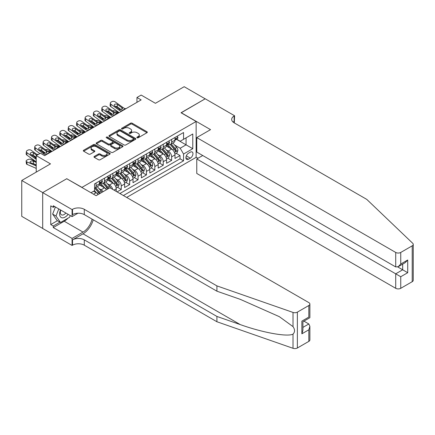 <?xml version="1.0" encoding="UTF-8"?>
<svg xmlns="http://www.w3.org/2000/svg" width="435" height="435" viewBox="0 0 435 435"><rect width="100%" height="100%" fill="white"/><g stroke="black" fill="none" stroke-linecap="round" stroke-linejoin="round"><path stroke-width="0.65" d="M137.069 137.77A0.816 0.473 0 0 0 138.221 137.77L146.976 132.719A1.164 0.674 0 0 0 147.318 132.24A1.164 0.674 0 0 0 146.976 131.767L132.148 123.203A1.164 0.674 0 0 0 130.495 123.203L121.74 128.26A0.816 0.473 0 0 0 121.506 128.591A0.816 0.473 0 0 0 121.74 128.923A0.816 0.473 0 0 0 122.898 128.923L124.029 128.271A3.73 2.153 0 0 1 129.304 128.271L130.538 128.983A3.73 2.153 0 0 1 131.631 130.505A3.73 2.153 0 0 1 130.538 132.028L129.407 132.68A0.816 0.473 0 0 0 129.168 133.012A0.816 0.473 0 0 0 129.407 133.349A0.816 0.473 0 0 0 130.56 133.349L131.691 132.691A3.73 2.153 0 0 1 136.965 132.691L138.2 133.409A3.73 2.153 0 0 1 139.292 134.932A3.73 2.153 0 0 1 138.2 136.454L137.069 137.107A0.816 0.473 0 0 0 136.829 137.438A0.816 0.473 0 0 0 137.069 137.77L137.069 137.107M94.324 156.41A1.164 0.674 0 0 0 93.987 156.883A1.164 0.674 0 0 0 94.324 157.361L98.489 159.759A1.164 0.674 0 0 0 100.137 159.759L109.859 154.148A1.164 0.674 0 0 0 110.196 153.675A1.164 0.674 0 0 0 109.859 153.196L95.026 144.632A1.164 0.674 0 0 0 93.378 144.632L83.656 150.249A1.164 0.674 0 0 0 83.313 150.722A1.164 0.674 0 0 0 83.656 151.201L88.68 154.099A1.164 0.674 0 0 0 90.328 154.099L94.493 151.695A1.164 0.674 0 0 0 94.83 151.222A1.164 0.674 0 0 0 94.493 150.744L91.997 149.308A3.116 1.8 0 0 1 91.084 148.036A3.116 1.8 0 0 1 93.008 146.372A3.116 1.8 0 0 1 96.407 146.764L106.173 152.397A3.116 1.8 0 0 1 107.081 153.675A3.116 1.8 0 0 1 105.161 155.333A3.116 1.8 0 0 1 101.763 154.947L100.137 154.006A1.164 0.674 0 0 0 98.489 154.006L94.324 156.41L94.324 157.361M66.87 178.807L81.981 187.382L196.142 121.474L181.031 112.752L205.162 98.816L184.179 86.701L155.425 103.302L141.157 95.064L136.96 97.483L141.157 99.909L44.626 155.643L40.428 153.218L36.23 155.643L36.23 172.119M66.87 178.66L42.733 192.596L21.75 180.476L50.498 163.881L36.23 155.643M124.111 144.969A1.164 0.674 0 0 0 125.758 144.969L135.481 139.352A1.164 0.674 0 0 0 135.823 138.879A1.164 0.674 0 0 0 135.481 138.401L120.653 129.837A1.164 0.674 0 0 0 119.005 129.837L109.283 135.454A1.164 0.674 0 0 0 108.94 135.927A1.164 0.674 0 0 0 109.283 136.405L124.111 144.969M106.765 137.949A0.816 0.473 0 0 1 107.592 138.064L107.592 137.096L122.67 145.801A1.164 0.674 0 0 1 123.013 146.274A1.164 0.674 0 0 1 122.67 146.753L112.948 152.364A1.164 0.674 0 0 1 111.3 152.364L96.467 143.8L96.467 142.849A1.164 0.674 0 0 0 96.124 143.327A1.164 0.674 0 0 0 96.467 143.8M96.467 142.849L100.626 140.445A1.164 0.674 0 0 1 102.279 140.445L108.293 143.92A1.164 0.674 0 0 0 109.941 143.92L112.698 142.327A1.164 0.674 0 0 0 113.04 141.848A1.164 0.674 0 0 0 112.698 141.375L106.439 137.759A0.816 0.473 0 0 1 106.2 137.427A0.816 0.473 0 0 1 106.7 136.992A0.816 0.473 0 0 1 107.592 137.096M42.695 228.435L21.75 216.342L21.75 180.476M117.064 191.889L121.262 189.47L117.445 187.262M115.797 178.899L117.907 180.117A4.747 2.74 60 0 1 121.262 185.93L124.622 183.994L124.622 187.528L129.657 184.625L125.84 182.417M124.192 174.054L126.302 175.267A4.747 2.74 60 0 1 129.657 181.085L133.018 179.144L133.018 182.684L138.053 179.775L134.23 177.572M132.588 169.204L134.692 170.422A4.747 2.74 60 0 1 138.053 176.24L141.408 174.299L141.408 177.839L146.448 174.93L142.626 172.722M140.978 164.359L143.088 165.577A4.747 2.74 60 0 1 146.448 171.39L149.803 169.454L149.803 172.989L154.838 170.085L151.021 167.877M149.374 159.514L151.483 160.727A4.747 2.74 60 0 1 154.838 166.545L158.199 164.604L158.199 168.144L163.234 165.235L159.417 163.033M157.769 154.664L159.879 155.882A4.747 2.74 60 0 1 163.234 161.7L166.594 159.759L166.594 163.299L171.629 160.39L171.629 156.85A4.747 2.74 -120 0 0 168.269 151.037L166.165 149.819M167.807 158.188L171.629 160.39M98.049 194.586A4.747 2.74 -120 0 0 96.081 192.716L93.563 191.264M106.439 189.736A4.747 2.74 -120 0 0 104.476 187.871L99.283 184.87M103.084 191.677A4.747 2.74 60 0 0 101.116 189.807L99.011 188.589M116.227 191.405L116.227 188.839A4.747 2.74 -120 0 0 112.872 183.021L107.679 180.025M112.67 189.355A4.747 2.74 60 0 0 109.511 184.962L107.401 183.744M124.622 183.994A4.747 2.74 -120 0 0 121.262 178.176L116.074 175.18M133.018 179.144A4.747 2.74 -120 0 0 129.657 173.331L124.464 170.335M141.408 174.299A4.747 2.74 -120 0 0 138.053 168.486L132.86 165.485M149.803 169.454A4.747 2.74 -120 0 0 146.448 163.636L141.255 160.64M158.199 164.604A4.747 2.74 -120 0 0 154.838 158.791L149.651 155.795M166.594 159.759A4.747 2.74 -120 0 0 163.234 153.946L158.041 150.945M190.345 152.152L188.502 153.218A3.681 2.126 120 0 0 186.098 156.459A3.681 2.126 120 0 0 186.658 159.411A3.681 2.126 120 0 0 188.502 159.226L190.345 158.161A3.681 2.126 120 0 0 192.754 154.92A3.681 2.126 120 0 0 192.188 151.967A3.681 2.126 120 0 0 190.345 152.152M126.677 197.441L196.142 157.339L196.142 121.474M123.404 195.549L183.548 160.825L183.548 154.039L180.193 148.226L174.56 144.975M91.002 192.738L94.569 190.682L94.569 183.896L183.548 132.523L183.548 139.309L192.781 133.98L192.781 148.71L183.548 154.039M101.072 182.803L101.116 182.831A4.747 2.74 60 0 0 103.492 183.064L106.847 181.123A4.747 2.74 -120 0 0 107.831 178.954L107.831 176.24M109.468 177.958L109.511 177.98A4.747 2.74 60 0 0 111.887 178.219L115.242 176.278A4.747 2.74 -120 0 0 116.227 174.103L116.227 171.39M117.863 173.108L117.907 173.135A4.747 2.74 60 0 0 120.277 173.369L123.638 171.433A4.747 2.74 -120 0 0 124.622 169.258L124.622 166.545M126.253 168.263L126.302 168.291A4.747 2.74 60 0 0 128.673 168.524L132.033 166.589A4.747 2.74 -120 0 0 133.018 164.414L133.018 161.7M134.649 163.419L134.692 163.446A4.747 2.74 60 0 0 137.069 163.68L140.423 161.738A4.747 2.74 -120 0 0 141.408 159.569L141.408 156.85M143.044 158.574L143.088 158.596A4.747 2.74 60 0 0 145.464 158.835L148.819 156.894A4.747 2.74 -120 0 0 149.803 154.719L149.803 152.005M151.44 153.724L151.483 153.751A4.747 2.74 60 0 0 153.859 153.985L157.214 152.049A4.747 2.74 -120 0 0 158.199 149.874L158.199 147.16M159.835 148.879L159.879 148.906A4.747 2.74 60 0 0 162.25 149.14L165.61 147.199A4.747 2.74 -120 0 0 166.594 145.029L166.594 142.316M119.881 193.515L180.025 158.791L180.025 155.545L174.984 158.454L174.984 154.914A4.747 2.74 -120 0 0 171.629 149.096L166.436 146.1M168.225 144.034L168.269 144.056A4.747 2.74 -120 0 0 170.645 144.295A4.747 2.74 -120 0 0 171.629 142.12L171.629 139.407M170.645 144.295L174.005 142.354A4.747 2.74 -120 0 0 174.984 140.179L174.984 137.465M96.081 183.021L96.081 185.734A4.747 2.74 60 0 1 95.096 187.909A4.747 2.74 60 0 1 94.569 188.105M95.096 187.909L98.457 185.973A4.747 2.74 -120 0 0 99.441 183.798L99.441 181.085M104.476 178.176L104.476 180.889A4.747 2.74 60 0 1 103.492 183.064M112.872 173.331L112.872 176.044A4.747 2.74 60 0 1 111.887 178.219M121.262 168.481L121.262 171.2A4.747 2.74 60 0 1 120.277 173.369M129.657 163.636L129.657 166.349A4.747 2.74 60 0 1 128.673 168.524M138.053 158.791L138.053 161.505A4.747 2.74 60 0 1 137.069 163.68M146.448 153.946L146.448 156.66A4.747 2.74 60 0 1 145.464 158.835M154.838 149.096L154.838 151.81A4.747 2.74 60 0 1 153.859 153.985M163.234 144.251L163.234 146.965A4.747 2.74 60 0 1 162.25 149.14M163.234 161.7L163.234 165.235M154.838 166.545L154.838 170.085M146.448 171.39L146.448 174.93M138.053 176.24L138.053 179.775M129.657 181.085L129.657 184.625M121.262 185.93L121.262 189.47M180.193 148.226L186.066 144.833L186.066 137.857L192.781 133.98M176.452 139.282L192.781 148.71M176.621 139.184L180.193 141.244L183.548 139.309M136.96 97.483L136.96 102.328M176.202 153.337L180.025 155.545M180.025 158.791L183.548 160.825M137.395 137.884L138.2 137.422A3.73 2.153 0 0 0 139.292 135.899L139.292 134.932M131.631 130.505L131.631 131.473A3.73 2.153 0 0 1 130.538 132.996L129.733 133.463M146.959 132.724L132.148 124.171A1.164 0.674 0 0 0 130.495 124.171L122.066 129.037M135.481 138.401L135.481 139.352L120.653 130.81A1.164 0.674 0 0 0 119.005 130.81L109.294 136.411L109.283 135.454M133.42 139.211A0.816 0.473 0 0 0 133.659 138.879A0.816 0.473 0 0 0 133.42 138.542L120.403 131.027A0.816 0.473 0 0 0 119.25 131.027L118.054 131.718A3.73 2.153 0 0 0 116.966 133.24A3.73 2.153 0 0 0 118.054 134.763L126.955 139.901A3.73 2.153 0 0 0 132.229 139.901L133.42 139.211L133.42 140.179A0.816 0.473 0 0 0 133.659 139.847L133.659 138.879M116.966 133.24L116.966 134.208A3.73 2.153 0 0 0 118.054 135.731L118.054 134.763M133.42 140.179L132.229 140.869A3.73 2.153 0 0 1 126.955 140.869L118.054 135.731M96.483 143.811L100.626 141.418L100.626 140.445M113.04 141.848L113.04 142.821A1.164 0.674 0 0 1 112.698 143.294L109.941 144.888A1.164 0.674 0 0 1 108.293 144.888L102.279 141.418A1.164 0.674 0 0 0 100.626 141.418M107.592 138.064L122.654 146.758M114.535 147.525A3.116 1.8 0 0 0 117.928 147.911A3.116 1.8 0 0 0 119.853 146.252A3.116 1.8 0 0 0 118.94 144.98L115.503 142.99A1.164 0.674 0 0 0 113.856 142.99L111.094 144.589A1.164 0.674 0 0 0 110.751 145.062A1.164 0.674 0 0 0 111.094 145.54L114.535 147.525L114.535 148.493A3.116 1.8 0 0 0 117.928 148.884A3.116 1.8 0 0 0 119.853 147.22L119.853 146.252M110.751 145.062L110.751 146.029A1.164 0.674 0 0 0 111.094 146.508L111.094 145.54M114.535 148.493L111.094 146.508M107.081 153.675L107.081 154.642A3.116 1.8 0 0 1 105.161 156.306A3.116 1.8 0 0 1 101.763 155.915L100.137 154.974A1.164 0.674 0 0 0 98.489 154.974L94.341 157.367M91.084 148.036L91.084 149.004A3.116 1.8 0 0 0 91.997 150.276L91.997 149.308M94.477 151.706L91.997 150.276M109.843 154.159L95.026 145.605A1.164 0.674 0 0 0 93.378 145.605L83.672 151.206M174.913 154.082L177.083 152.832L177.926 150.407A3.148 1.816 -120 0 0 176.697 147.454L172.864 143.012M118.989 112.708L114.954 110.968A2.376 1.191 -5.9 0 0 112.524 110.865M172.097 149.406L167.714 144.328M112.061 113.954L110.756 113.394L110.833 114.117M169.601 147.927L167.056 144.98A7.536 4.35 -120 0 0 166.822 144.719M170.215 144.463L174.098 148.955A3.148 1.816 60 0 1 175.218 151.124C175.691 151.755 176.028 151.559 176.224 150.543A3.148 1.816 -120 0 0 175.104 148.373L171.27 143.931M170.444 144.393L174.614 149.216A1.604 0.924 60 0 1 175.017 149.841L176.224 150.543M110.077 112.518A2.376 1.191 -5.9 0 0 110.077 112.665A2.376 1.191 -5.9 0 0 110.756 113.394M115.036 112.676A1.898 0.952 174.1 0 1 117.194 112.698L118.233 113.144M175.218 151.124L175.446 151.494M121.8 111.083L121.229 111.034A5.938 3.426 60 0 1 119.059 110.131L111.023 104.318L110.756 106.57A2.376 1.533 -173.3 0 1 110.077 105.324L110.343 103.073A2.376 1.533 6.7 0 0 111.023 104.318M119.141 112.621A8.901 5.138 60 0 1 118.793 112.382L110.756 106.57M177.208 136.182L177.926 137.416A3.148 1.816 60 0 1 177.273 138.808L175.68 139.733A3.148 1.816 -120 0 0 176.224 139.004L176.159 138.727M125.998 108.663L125.427 108.614A5.938 3.426 60 0 1 123.257 107.706L115.215 101.893A2.376 1.533 6.7 0 0 111.871 101.659L111.034 102.143A2.376 1.533 6.7 0 0 110.343 103.073M121.947 109.337L121.882 107.695L122.349 108.228L121.887 109.375L119.962 109.609L114.775 106.048A1.898 1.223 -173.3 0 1 114.231 105.052A1.898 1.223 -173.3 0 1 114.786 104.313A1.898 1.223 -173.3 0 1 117.461 104.498L117.194 106.749L121.186 109.636M117.194 106.749A1.898 1.223 6.7 0 0 115.166 106.336M121.882 107.695L117.461 104.498M123.257 107.706L122.349 108.228L122.442 108.571M175.093 139.88L175.104 139.88A3.148 1.816 -120 0 0 175.68 139.733M175.822 138.77L176.224 139.004C176.028 138.531 175.691 138.727 175.218 139.586A3.148 1.816 60 0 1 174.984 140.037M60.525 209.942A7.716 4.453 120 0 0 62.335 217.848A7.716 4.453 120 0 0 68.094 214.308M60.786 210.089A5.285 3.05 120 0 0 61.427 214.819A5.285 3.05 120 0 0 62.205 215.059A5.285 3.05 120 0 0 65.848 213.014M70.258 215.559L69.595 217.261L60.53 222.497L57.175 220.556L52.646 214.112L55.408 206.984M60.53 222.497L56.001 216.048L58.763 208.925M52.646 214.112L56.001 216.048M202.732 155.518L196.767 158.96L196.767 173.451L395.714 288.313L395.714 273.822L402.679 269.798L402.679 264.121M196.767 158.96L400.749 276.725L400.749 288.313L412.206 281.695L412.206 245.829A3.562 2.055 0 0 0 413.25 244.378A3.562 2.055 0 0 0 412.739 243.312L366.754 199.377L234.122 122.806A8.308 4.796 180 0 1 231.692 119.413A8.308 4.796 180 0 1 234.122 116.02L234.585 115.753L205.206 98.794L181.156 112.823M181.156 112.676L210.535 129.641L196.767 137.59L395.714 252.447A3.562 2.055 0 0 0 400.749 252.447L412.206 245.829M234.585 115.753L234.334 122.926M196.142 157.193L197.985 158.258M196.767 137.59L196.767 152.076L395.714 266.938L395.714 252.447M413.25 244.378L413.25 280.243A3.562 2.055 180 0 1 412.206 281.695M400.749 288.313A3.562 2.055 180 0 1 395.714 288.313M233.078 122.066A8.308 4.796 180 0 1 234.122 121.327L234.122 116.02M397.726 266.938L407.715 272.707L400.749 276.725M400.749 252.447L400.749 264.029L398.232 266.688L395.714 266.938M400.749 264.029L407.715 260.005L405.197 262.664L398.232 266.688M308.834 341.377L308.834 329.795L309.878 326.283L309.878 339.925A3.562 2.055 180 0 1 308.834 341.377L297.371 347.995A3.562 2.055 180 0 1 293.016 348.299L216.913 321.748L216.913 316.441L84.287 239.87A8.308 4.796 -0 0 0 72.536 239.87L83.025 233.812A15.464 8.928 120 0 0 93.242 219.789M216.913 316.441L240.25 324.586C262.55 332.623 287.47 337.125 293.016 334.118C295.033 332.046 295.033 329.545 293.016 326.62L279.324 316.664L240.25 299.334L216.913 291.194L84.287 214.618A8.308 4.796 -0 0 0 72.536 214.618L72.536 209.317L72.074 209.583L42.695 192.618L66.745 178.736L96.124 195.696L109.892 187.746L308.834 302.608A3.562 2.055 -0 0 1 309.878 304.06A3.562 2.055 -0 0 1 308.834 305.511L297.371 312.129L297.371 347.995M216.913 321.748L84.287 245.177A8.308 4.796 -0 0 0 72.536 245.177L72.074 245.443L42.695 228.484L42.695 192.618M216.913 291.194L216.913 285.887L84.287 209.317A8.308 4.796 -0 0 0 72.536 209.317M293.016 326.62L293.016 312.433L216.913 285.887M67.925 218.229A13.354 7.71 -60 0 1 64.222 221.236L53.271 227.559L53.271 226.01L59.943 222.154M54.614 206.527L53.271 207.305L50.754 205.847L50.754 224.558L53.271 226.01M53.271 207.305L53.271 205.75L72.074 216.608L72.074 209.583M72.074 245.443L72.074 238.418L83.025 232.094A13.354 7.71 120 0 0 92.068 219.115M53.271 227.559L72.074 238.418M303.913 321.139L308.834 323.977L309.878 326.283M77.936 213.226L72.074 216.608M293.016 312.433A3.562 2.055 -0 0 0 297.371 312.129M50.754 224.558L57.425 220.703M308.834 329.795L301.863 333.819L302.907 330.306L302.907 321.721L309.878 317.697L309.878 304.06M301.863 333.819L301.863 321.117C303.222 321.905 303.222 321.905 301.863 321.117L308.834 317.099C310.193 317.882 310.193 317.882 308.834 317.099L308.834 305.511M166.523 158.927L168.693 157.677L169.53 155.251A3.148 1.816 -120 0 0 168.307 152.299L164.468 147.856M110.593 117.553L106.559 115.813A2.376 1.191 -5.9 0 0 104.128 115.71M163.701 154.251L159.319 149.178M103.666 118.798L102.361 118.238L102.437 118.962M161.206 152.772L158.661 149.83A7.536 4.35 -120 0 0 158.427 149.564M161.825 149.308L165.702 153.8A3.148 1.816 60 0 1 166.822 155.969C167.296 156.6 167.633 156.41 167.834 155.387A3.148 1.816 -120 0 0 166.708 153.218L162.875 148.781M162.054 149.238L166.219 154.061A1.604 0.924 60 0 1 166.621 154.691L167.834 155.387M101.681 117.363A2.376 1.191 -5.9 0 0 101.681 117.51A2.376 1.191 -5.9 0 0 102.361 118.238M106.64 117.521A1.898 0.952 174.1 0 1 108.804 117.542L109.837 117.988M166.822 155.969L167.051 156.339M158.128 163.777L160.297 162.521L161.135 160.102A3.148 1.816 -120 0 0 159.911 157.144L156.073 152.707M102.198 122.398L98.169 120.664A2.376 1.191 -5.9 0 0 95.738 120.555M155.306 159.096L150.923 154.023M95.276 123.649L93.971 123.083L94.042 123.806M152.81 157.622L150.271 154.675A7.536 4.35 -120 0 0 150.037 154.414M153.43 154.159L157.307 158.65A3.148 1.816 60 0 1 158.432 160.814C158.9 161.45 159.237 161.254 159.438 160.232A3.148 1.816 -120 0 0 158.318 158.068L154.479 153.626M153.658 154.082L157.823 158.911A1.604 0.924 60 0 1 158.231 159.536L159.438 160.232M93.291 122.213A2.376 1.191 -5.9 0 0 93.286 122.36A2.376 1.191 -5.9 0 0 93.971 123.083M98.25 122.371A1.898 0.952 174.1 0 1 100.409 122.393L101.442 122.839M158.432 160.814L158.661 161.189M149.732 168.622L151.902 167.372L152.739 164.947A3.148 1.816 -120 0 0 151.516 161.994L147.683 157.552M93.802 127.248L89.773 125.508A2.376 1.191 -5.9 0 0 87.343 125.405M146.91 163.946L142.528 158.867M86.88 128.494L85.575 127.928L85.651 128.657M144.42 162.467L141.875 159.52A7.536 4.35 -120 0 0 141.641 159.259M145.034 159.003L148.917 163.495A3.148 1.816 60 0 1 150.037 165.659C150.51 166.295 150.842 166.099 151.043 165.083A3.148 1.816 -120 0 0 149.923 162.913L146.084 158.47M145.263 158.927L149.433 163.756A1.604 0.924 60 0 1 149.836 164.381L151.043 165.083M84.896 127.058A2.376 1.191 -5.9 0 0 84.89 127.205A2.376 1.191 -5.9 0 0 85.575 127.928M89.855 127.216A1.898 0.952 174.1 0 1 92.013 127.237L93.046 127.683M150.037 165.659L150.265 166.034M141.337 173.467L143.506 172.216L144.349 169.791A3.148 1.816 -120 0 0 143.12 166.839L139.287 162.396M85.412 132.093L81.378 130.353A2.376 1.191 -5.9 0 0 78.947 130.25M138.52 168.791L134.132 163.718M78.485 133.338L77.18 132.778L77.256 133.501M136.024 167.312L133.48 164.365A7.536 4.35 -120 0 0 133.246 164.104M136.639 163.848L140.521 168.34A3.148 1.816 60 0 1 141.641 170.509C142.114 171.14 142.452 170.944 142.647 169.927A3.148 1.816 -120 0 0 141.527 167.758L137.694 163.321M136.867 163.777L141.038 168.601A1.604 0.924 60 0 1 141.44 169.231L142.647 169.927M76.5 131.903A2.376 1.191 -5.9 0 0 76.5 132.05A2.376 1.191 -5.9 0 0 77.18 132.778M81.459 132.061A1.898 0.952 174.1 0 1 83.618 132.082L84.656 132.528M141.641 170.509L141.87 170.879M113.404 115.927L112.834 115.879A5.938 3.426 60 0 1 110.664 114.976L102.627 109.163L102.361 111.414A2.376 1.533 -173.3 0 1 101.681 110.169L101.948 107.918A2.376 1.533 6.7 0 0 102.627 109.163M110.746 117.466A8.901 5.138 60 0 1 110.403 117.227L102.361 111.414M168.818 141.027L169.53 142.267A3.148 1.816 60 0 1 168.878 143.659L167.285 144.578A3.148 1.816 -120 0 0 167.834 143.855L167.763 143.572M117.602 113.508L117.031 113.459A5.938 3.426 60 0 1 114.862 112.556L106.825 106.738A2.376 1.533 6.7 0 0 103.481 106.504L102.638 106.988A2.376 1.533 6.7 0 0 101.948 107.918M113.557 114.182L113.486 112.54L113.959 113.078L113.491 114.22L111.567 114.454L106.379 110.898A1.898 1.223 -173.3 0 1 105.835 109.903A1.898 1.223 -173.3 0 1 106.39 109.158A1.898 1.223 -173.3 0 1 109.065 109.343L108.804 111.599L112.79 114.481M108.804 111.599A1.898 1.223 6.7 0 0 106.771 111.181M113.486 112.54L109.065 109.343M114.862 112.556L113.959 113.078L114.046 113.421M166.697 144.725L166.708 144.725A3.148 1.816 -120 0 0 167.285 144.578M167.426 143.621L167.834 143.855C167.633 143.381 167.296 143.572 166.822 144.436A3.148 1.816 60 0 1 166.594 144.882M105.009 120.778L104.438 120.729A5.938 3.426 60 0 1 102.269 119.826L94.232 114.008L93.971 116.265A2.376 1.533 -173.3 0 1 93.291 115.019L93.552 112.763A2.376 1.533 6.7 0 0 94.232 114.008M102.35 122.311A8.901 5.138 60 0 1 102.007 122.077L93.971 116.265M160.423 145.877L161.135 147.112A3.148 1.816 60 0 1 160.482 148.504L158.889 149.422A3.148 1.816 -120 0 0 159.438 148.699L159.373 148.422M109.207 118.353L108.636 118.304A5.938 3.426 60 0 1 106.466 117.401L98.43 111.588A2.376 1.533 6.7 0 0 95.086 111.349L94.243 111.838A2.376 1.533 6.7 0 0 93.552 112.763M105.161 119.027L105.091 117.39L105.564 117.923L105.101 119.065L103.177 119.299L97.984 115.743A1.898 1.223 -173.3 0 1 97.44 114.748A1.898 1.223 -173.3 0 1 97.995 114.003A1.898 1.223 -173.3 0 1 100.67 114.193L100.409 116.444L104.4 119.326M100.409 116.444A1.898 1.223 6.7 0 0 98.381 116.025M105.091 117.39L100.67 114.193M106.466 117.401L105.564 117.923L105.656 118.266M158.302 149.569L158.318 149.569A3.148 1.816 -120 0 0 158.889 149.422M159.031 148.465L159.438 148.699C159.237 148.226 158.905 148.417 158.432 149.281A3.148 1.816 60 0 1 158.199 149.727M96.619 125.623L96.048 125.574A5.938 3.426 60 0 1 93.878 124.671L85.836 118.858L85.575 121.109A2.376 1.533 -173.3 0 1 84.896 119.864L85.157 117.613A2.376 1.533 6.7 0 0 85.836 118.858M93.955 127.161A8.901 5.138 60 0 1 93.612 126.922L85.575 121.109M152.027 150.722L152.739 151.956A3.148 1.816 60 0 1 152.092 153.348L150.494 154.267A3.148 1.816 -120 0 0 151.043 153.544L150.978 153.267M100.817 123.197L100.246 123.148A5.938 3.426 60 0 1 98.071 122.246L90.034 116.433A2.376 1.533 6.7 0 0 86.69 116.199L85.853 116.683A2.376 1.533 6.7 0 0 85.157 117.613M96.766 123.877L96.7 122.235L97.168 122.768L96.706 123.915L94.781 124.149L89.594 120.587A1.898 1.223 -173.3 0 1 89.05 119.592A1.898 1.223 -173.3 0 1 89.605 118.847A1.898 1.223 -173.3 0 1 92.28 119.038L92.013 121.289L96.004 124.176M92.013 121.289A1.898 1.223 6.7 0 0 89.985 120.87M96.7 122.235L92.28 119.038M98.071 122.246L97.168 122.768L97.261 123.11M149.906 154.42L149.923 154.42A3.148 1.816 -120 0 0 150.494 154.267M150.635 153.31L151.043 153.544C150.847 153.071 150.51 153.267 150.037 154.126A3.148 1.816 60 0 1 149.803 154.577M88.223 130.467L87.652 130.418A5.938 3.426 60 0 1 85.483 129.516L77.441 123.703L77.18 125.954A2.376 1.533 -173.3 0 1 76.5 124.709L76.767 122.458A2.376 1.533 6.7 0 0 77.441 123.703M85.559 132.006A8.901 5.138 60 0 1 85.216 131.767L77.18 125.954M143.632 155.567L144.349 156.801A3.148 1.816 60 0 1 143.697 158.193L142.104 159.118A3.148 1.816 -120 0 0 142.647 158.394L142.582 158.112M92.421 128.048L91.85 127.999A5.938 3.426 60 0 1 89.681 127.091L81.639 121.278A2.376 1.533 6.7 0 0 78.295 121.044L77.457 121.528A2.376 1.533 6.7 0 0 76.767 122.458M88.37 128.722L88.305 127.08L88.773 127.613L88.31 128.76L86.386 128.994L81.198 125.432A1.898 1.223 -173.3 0 1 80.654 124.437A1.898 1.223 -173.3 0 1 81.209 123.698A1.898 1.223 -173.3 0 1 83.884 123.883L83.618 126.134L87.609 129.021M83.618 126.134A1.898 1.223 6.7 0 0 81.59 125.72M88.305 127.08L83.884 123.883M89.681 127.091L88.773 127.613L88.865 127.955M141.516 159.264L141.527 159.264A3.148 1.816 -120 0 0 142.104 159.118M142.245 158.155L142.647 158.394C142.452 157.916 142.114 158.112 141.641 158.971A3.148 1.816 60 0 1 141.408 159.422M132.947 178.312L135.116 177.061L135.954 174.636A3.148 1.816 -120 0 0 134.73 171.684L130.891 167.247M77.017 136.938L72.982 135.198A2.376 1.191 -5.9 0 0 70.552 135.095M130.125 173.636L125.742 168.562M70.089 138.189L68.784 137.623L68.86 138.346M127.629 172.157L125.084 169.215A7.536 4.35 -120 0 0 124.85 168.949M128.249 168.693L132.126 173.184A3.148 1.816 60 0 1 133.246 175.354C133.719 175.985 134.056 175.794 134.252 174.772A3.148 1.816 -120 0 0 133.132 172.608L129.298 168.166M128.472 168.622L132.642 173.451A1.604 0.924 60 0 1 133.045 174.076L134.252 174.772M68.105 136.753A2.376 1.191 -5.9 0 0 68.105 136.894A2.376 1.191 -5.9 0 0 68.784 137.623M73.064 136.905A1.898 0.952 174.1 0 1 75.228 136.927L76.261 137.378M133.246 175.354L133.474 175.729M79.828 135.318L79.257 135.269A5.938 3.426 60 0 1 77.087 134.361L69.051 128.548L68.784 130.799A2.376 1.533 -173.3 0 1 68.105 129.559L68.371 127.303A2.376 1.533 6.7 0 0 69.051 128.548M77.169 136.851A8.901 5.138 60 0 1 76.826 136.617L68.784 130.799M135.242 160.412L135.954 161.651A3.148 1.816 60 0 1 135.301 163.043L133.708 163.962A3.148 1.816 -120 0 0 134.252 163.239L134.187 162.956M84.026 132.892L83.455 132.844A5.938 3.426 60 0 1 81.285 131.941L73.249 126.128A2.376 1.533 6.7 0 0 69.904 125.889L69.062 126.373A2.376 1.533 6.7 0 0 68.371 127.303M79.98 133.567L79.909 131.93L80.383 132.463L79.915 133.605L77.99 133.839L72.803 130.282A1.898 1.223 -173.3 0 1 72.259 129.287A1.898 1.223 -173.3 0 1 72.814 128.542A1.898 1.223 -173.3 0 1 75.489 128.733L75.228 130.984L79.213 133.866M75.228 130.984A1.898 1.223 6.7 0 0 73.194 130.565M79.909 131.93L75.489 128.733M81.285 131.941L80.383 132.463L80.47 132.805M133.121 164.109L133.132 164.109A3.148 1.816 -120 0 0 133.708 163.962M133.849 163.005L134.252 163.239C134.056 162.766 133.719 162.956 133.246 163.821A3.148 1.816 60 0 1 133.018 164.267M124.551 183.162L126.721 181.906L127.558 179.486A3.148 1.816 -120 0 0 126.335 176.528L122.496 172.091M68.621 141.788L64.587 140.048A2.376 1.191 -5.9 0 0 62.161 139.945M121.729 178.486L117.347 173.407M61.694 143.033L60.394 142.468L60.465 143.191M119.233 177.007L116.689 174.06A7.536 4.35 -120 0 0 116.455 173.799M119.853 173.543L123.73 178.035A3.148 1.816 60 0 1 124.85 180.199C125.323 180.835 125.661 180.639 125.862 179.617A3.148 1.816 -120 0 0 124.736 177.453L120.903 173.01M120.082 173.467L124.247 178.296A1.604 0.924 60 0 1 124.655 178.921L125.862 179.617M59.715 141.598A2.376 1.191 -5.9 0 0 59.709 141.745A2.376 1.191 -5.9 0 0 60.394 142.468M64.668 141.756A1.898 0.952 174.1 0 1 66.832 141.777L67.865 142.223M124.85 180.199L125.084 180.574M71.432 140.162L70.861 140.113A5.938 3.426 60 0 1 68.692 139.211L60.655 133.398L60.394 135.649A2.376 1.533 -173.3 0 1 59.715 134.404L59.976 132.153A2.376 1.533 6.7 0 0 60.655 133.398M68.773 141.696A8.901 5.138 60 0 1 68.431 141.462L60.394 135.649M126.846 165.262L127.558 166.496A3.148 1.816 60 0 1 126.906 167.888L125.313 168.807A3.148 1.816 -120 0 0 125.862 168.084L125.797 167.807M75.63 137.737L75.059 137.688A5.938 3.426 60 0 1 72.89 136.786L64.853 130.973A2.376 1.533 6.7 0 0 61.509 130.739L60.666 131.223A2.376 1.533 6.7 0 0 59.976 132.153M71.585 138.417L71.514 136.775L71.987 137.308L71.525 138.45L69.6 138.689L64.407 135.127A1.898 1.223 -173.3 0 1 63.863 134.132A1.898 1.223 -173.3 0 1 64.418 133.387A1.898 1.223 -173.3 0 1 67.093 133.578L66.832 135.829L70.818 138.716M66.832 135.829A1.898 1.223 6.7 0 0 64.804 135.41M71.514 136.775L67.093 133.578M72.89 136.786L71.987 137.308L72.079 137.65M124.725 168.954L124.736 168.954A3.148 1.816 -120 0 0 125.313 168.807M125.454 167.85L125.862 168.084C125.661 167.611 125.329 167.807 124.85 168.666A3.148 1.816 60 0 1 124.622 169.112M116.156 188.007L118.325 186.756L119.163 184.331A3.148 1.816 -120 0 0 117.939 181.379L114.106 176.936M60.226 146.633L56.197 144.893A2.376 1.191 -5.9 0 0 53.766 144.79M113.334 183.331L108.951 178.252M53.304 147.878L51.999 147.318L52.075 148.041M110.843 181.852L108.299 178.905A7.536 4.35 -120 0 0 108.065 178.644M111.458 178.388L115.335 182.879A3.148 1.816 60 0 1 116.46 185.049C116.933 185.68 117.265 185.484 117.466 184.467A3.148 1.816 -120 0 0 116.346 182.298L112.507 177.855M111.686 178.317L115.857 183.14A1.604 0.924 60 0 1 116.259 183.766L117.466 184.467M51.319 146.443A2.376 1.191 -5.9 0 0 51.314 146.59A2.376 1.191 -5.9 0 0 51.999 147.318M56.278 146.6A1.898 0.952 174.1 0 1 58.437 146.622L59.47 147.068M116.46 185.049L116.689 185.419M63.042 145.007L62.471 144.958A5.938 3.426 60 0 1 60.296 144.056L52.26 138.243L51.999 140.494A2.376 1.533 -173.3 0 1 51.319 139.249L51.58 136.998A2.376 1.533 6.7 0 0 52.26 138.243M60.378 146.546A8.901 5.138 60 0 1 60.035 146.307L51.999 140.494M118.45 170.107L119.163 171.341A3.148 1.816 60 0 1 118.516 172.733L116.917 173.657A3.148 1.816 -120 0 0 117.466 172.929L117.401 172.651M67.24 142.588L66.664 142.539A5.938 3.426 60 0 1 64.494 141.631L56.458 135.818A2.376 1.533 6.7 0 0 53.114 135.584L52.276 136.068A2.376 1.533 6.7 0 0 51.58 136.998M63.189 143.262L63.124 141.62L63.592 142.153L63.129 143.3L61.204 143.534L56.017 139.972A1.898 1.223 -173.3 0 1 55.473 138.977A1.898 1.223 -173.3 0 1 56.023 138.238A1.898 1.223 -173.3 0 1 58.703 138.422L58.437 140.674L62.428 143.561M58.437 140.674A1.898 1.223 6.7 0 0 56.409 140.26M63.124 141.62L58.703 138.422M64.494 141.631L63.592 142.153L63.684 142.495M116.33 173.804L116.346 173.804A3.148 1.816 -120 0 0 116.917 173.657M117.058 172.695L117.466 172.929C117.271 172.456 116.933 172.651 116.46 173.511A3.148 1.816 60 0 1 116.227 173.962M110.604 188.159A3.148 1.816 -120 0 0 109.544 186.224L105.71 181.781M51.83 151.478L47.801 149.738A2.376 1.191 -5.9 0 0 45.37 149.635M104.944 188.176L100.556 183.102M44.908 152.723L43.603 152.163L43.679 152.886M102.448 186.697L99.903 183.755A7.536 4.35 -120 0 0 99.669 183.488M108.755 188.404A3.148 1.816 -120 0 0 107.951 187.142L104.117 182.705M103.291 183.162L107.461 187.985A1.604 0.924 60 0 1 107.864 188.616L108.125 188.768M42.924 151.288A2.376 1.191 -5.9 0 0 42.918 151.434A2.376 1.191 -5.9 0 0 43.603 152.163M47.883 151.445A1.898 0.952 174.1 0 1 50.041 151.467L51.08 151.913M103.062 183.233L106.945 187.724A3.148 1.816 60 0 1 107.749 188.986M54.647 149.852L54.076 149.803A5.938 3.426 60 0 1 51.906 148.9L43.864 143.088L43.603 145.339A2.376 1.533 -173.3 0 1 42.924 144.094L43.19 141.843A2.376 1.533 6.7 0 0 43.864 143.088M51.982 151.391A8.901 5.138 60 0 1 51.64 151.152L43.603 145.339M110.055 174.952L110.773 176.191A3.148 1.816 60 0 1 110.12 177.583L108.522 178.502A3.148 1.816 -120 0 0 109.071 177.779L109.006 177.496M58.845 147.432L58.274 147.383A5.938 3.426 60 0 1 56.104 146.481L48.062 140.663A2.376 1.533 6.7 0 0 44.718 140.429L43.881 140.913A2.376 1.533 6.7 0 0 43.19 141.843M54.794 148.107L54.728 146.464L55.196 147.003L54.734 148.145L52.809 148.378L47.622 144.822A1.898 1.223 -173.3 0 1 47.078 143.827A1.898 1.223 -173.3 0 1 47.632 143.082A1.898 1.223 -173.3 0 1 50.308 143.267L50.041 145.524L54.032 148.406M50.041 145.524A1.898 1.223 6.7 0 0 48.013 145.105M54.728 146.464L50.308 143.267M56.104 146.481L55.196 147.003L55.288 147.345M107.94 178.649L107.951 178.649A3.148 1.816 -120 0 0 108.522 178.502M108.668 177.545L109.071 177.779C108.875 177.301 108.538 177.496 108.065 178.361A3.148 1.816 60 0 1 107.831 178.807M101.959 192.33A3.148 1.816 -120 0 0 101.148 191.068L97.315 186.631M96.548 193.02L94.542 190.699M36.23 157.448L35.208 157.008L35.284 157.731M94.052 191.547L93.726 191.166M100.36 193.249A3.148 1.816 -120 0 0 99.555 191.993L95.722 187.55M94.895 188.007L99.066 192.835A1.604 0.924 60 0 1 99.468 193.461L99.735 193.613M34.528 156.138A2.376 1.191 -5.9 0 0 34.528 156.285A2.376 1.191 -5.9 0 0 35.208 157.008M38.443 154.365A2.376 1.191 -5.9 0 0 36.975 154.479M94.667 188.083L98.549 192.575A3.148 1.816 60 0 1 99.354 193.831M46.251 154.702L45.68 154.653A5.938 3.426 60 0 1 43.511 153.745L35.474 147.933L35.208 150.189A2.376 1.533 -173.3 0 1 34.528 148.944L34.795 146.687A2.376 1.533 6.7 0 0 35.474 147.933M39.857 153.55L35.208 150.189M101.665 179.802L102.377 181.036A3.148 1.816 60 0 1 101.725 182.428L100.132 183.347A3.148 1.816 -120 0 0 100.675 182.624L100.61 182.347M50.449 152.277L49.878 152.228A5.938 3.426 60 0 1 47.709 151.326L39.672 145.513A2.376 1.533 6.7 0 0 36.322 145.274L35.485 145.763A2.376 1.533 6.7 0 0 34.795 146.687M46.404 152.951L46.333 151.315L46.806 151.848L46.338 152.989L44.413 153.223L39.226 149.667A1.898 1.223 -173.3 0 1 38.682 148.672A1.898 1.223 -173.3 0 1 39.237 147.927A1.898 1.223 -173.3 0 1 41.912 148.117L41.651 150.369L45.637 153.25M41.651 150.369A1.898 1.223 6.7 0 0 39.618 149.95M46.333 151.315L41.912 148.117M47.709 151.326L46.806 151.848L46.893 152.19M99.544 183.494L99.555 183.494A3.148 1.816 -120 0 0 100.132 183.347M100.273 182.39L100.675 182.624C100.48 182.151 100.142 182.341 99.669 183.206A3.148 1.816 60 0 1 99.441 183.652M36.23 161.684L31.01 159.433A2.376 1.191 -5.9 0 0 27.666 159.683L26.829 160.167A2.376 1.191 -5.9 0 0 26.133 161.129A2.376 1.191 -5.9 0 0 26.818 161.853L27.079 164.414A2.376 1.191 174.1 0 1 26.394 163.685L26.133 161.129M36.23 166.094A8.901 5.138 -120 0 0 34.854 165.322L26.818 161.853M36.23 168.53A5.938 3.426 -120 0 0 35.115 167.877L27.079 164.414M36.23 164.985L30.57 162.712A1.898 0.952 174.1 0 1 30.02 162.13A1.898 0.952 174.1 0 1 30.58 161.363A1.898 0.952 174.1 0 1 33.256 161.162L36.23 162.445M36.23 164.887L33.517 163.718A1.898 0.952 -5.9 0 0 32.456 163.527M36.23 159.226A5.938 3.426 60 0 1 35.115 158.596L27.079 152.783L26.818 155.034A2.376 1.533 -173.3 0 1 26.138 153.789L26.399 151.538A2.376 1.533 6.7 0 0 27.079 152.783M36.23 161.668A8.901 5.138 60 0 1 34.854 160.847L26.818 155.034M37.535 154.887L31.276 150.358A2.376 1.533 6.7 0 0 27.932 150.124L27.09 150.608A2.376 1.533 6.7 0 0 26.399 151.538M35.115 158.596L36.018 158.074L30.831 154.512A1.898 1.223 -173.3 0 1 30.287 153.517A1.898 1.223 -173.3 0 1 30.841 152.772A1.898 1.223 -173.3 0 1 33.517 152.962L33.256 155.213L36.23 157.367M33.256 155.213A1.898 1.223 6.7 0 0 31.222 154.795M36.779 155.322L33.517 152.962M93.52 194.195L96.081 192.716M101.116 189.807L104.476 187.871M109.511 184.962L112.872 183.021M117.907 180.117L121.262 178.176M126.302 175.267L129.657 173.331M134.692 170.422L138.053 168.486M143.088 165.577L146.448 163.636M151.483 160.727L154.838 158.791M159.879 155.882L163.234 153.946M168.269 151.037L171.629 149.096M171.629 142.12L174.984 140.179M96.081 185.734L99.441 183.798M104.476 180.889L107.831 178.954M112.872 176.044L116.227 174.103M121.262 171.2L124.622 169.258M129.657 166.349L133.018 164.414M138.053 161.505L141.408 159.569M146.448 156.66L149.803 154.719M154.838 151.81L158.199 149.874M163.234 146.965L166.594 145.029M171.629 156.85L174.984 154.914M114.003 190.122L116.227 188.839M186.321 155.839L190.345 158.161M185.897 157.726L188.502 159.226M138.2 137.422L138.2 136.454M129.407 133.349L129.407 132.68M130.538 132.996L130.538 132.028M121.74 128.923L121.74 128.26M130.495 124.171L130.495 123.203M132.148 124.171L132.148 123.203M146.976 132.719L146.976 131.767M119.005 130.81L119.005 129.837M120.653 130.81L120.653 129.837M126.955 140.869L126.955 139.901M132.229 140.869L132.229 139.901M102.279 141.418L102.279 140.445M108.293 144.888L108.293 143.92M109.941 144.888L109.941 143.92M112.698 143.294L112.698 142.327M122.67 146.753L122.67 145.801M98.489 154.974L98.489 154.006M100.137 154.974L100.137 154.006M101.763 155.915L101.763 154.947M94.493 151.695L94.493 150.744M83.656 151.201L83.656 150.249M93.378 145.605L93.378 144.632M95.026 145.605L95.026 144.632M109.859 154.148L109.859 153.196M174.435 152.467L177.904 150.466M175.104 148.373L176.697 147.454M172.597 149.819L174.098 148.955M117.194 112.698L117.276 113.481M177.904 137.384L174.984 139.064M119.962 109.609L119.059 110.131M125.427 108.614L121.229 111.034M407.715 260.005L407.715 272.707M240.25 324.586L83.025 233.812M84.287 214.618L84.287 209.317M84.287 239.87L84.287 245.177M293.016 348.299L293.016 334.118M72.536 239.87L72.536 245.177M64.222 221.236L83.025 232.094M302.907 327.397L308.834 323.977M166.04 157.318L169.509 155.311M166.708 153.218L168.307 152.299M164.202 154.67L165.702 153.8M108.804 117.542L108.886 118.325M157.649 162.163L161.113 160.162M158.318 158.068L159.911 157.144M155.806 159.514L157.307 158.65M100.409 122.393L100.49 123.17M149.254 167.007L152.723 165.006M149.923 162.913L151.516 161.994M147.416 164.359L148.917 163.495M92.013 127.237L92.095 128.02M140.858 171.852L144.328 169.851M141.527 167.758L143.12 166.839M139.021 169.21L140.521 168.34M83.618 132.082L83.699 132.865M169.509 142.229L166.594 143.914M111.567 114.454L110.664 114.976M117.031 113.459L112.834 115.879M161.113 147.073L158.199 148.759M103.177 119.299L102.269 119.826M108.636 118.304L104.438 120.729M152.723 151.924L149.803 153.604M94.781 124.149L93.878 124.671M100.246 123.148L96.048 125.574M144.328 156.769L141.408 158.454M86.386 128.994L85.483 129.516M91.85 127.999L87.652 130.418M132.463 176.702L135.932 174.701M133.132 172.608L134.73 171.684M130.625 174.054L132.126 173.184M75.228 136.927L75.304 137.71M135.932 161.613L133.018 163.299M77.99 133.839L77.087 134.361M83.455 132.844L79.257 135.269M124.073 181.547L127.537 179.546M124.736 177.453L126.335 176.528M122.23 178.899L123.73 178.035M66.832 141.777L66.914 142.555M127.537 166.458L124.622 168.144M69.6 138.689L68.692 139.211M75.059 137.688L70.861 140.113M115.677 186.392L119.146 184.391M116.346 182.298L117.939 181.379M113.84 183.744L115.335 182.879M58.437 146.622L58.518 147.405M119.146 171.308L116.227 172.989M61.204 143.534L60.296 144.056M66.664 142.539L62.471 144.958M107.951 187.142L109.544 186.224M105.444 188.594L106.945 187.724M50.041 151.467L50.123 152.25M110.751 176.153L107.831 177.839M52.809 148.378L51.906 148.9M58.274 147.383L54.076 149.803M99.555 191.993L101.148 191.068M97.048 193.439L98.549 192.575M102.355 180.998L99.441 182.684M44.413 153.223L43.511 153.745M49.878 152.228L45.68 154.653M34.854 165.322L35.632 164.876M33.256 161.162L33.517 163.718M110.077 112.665L110.175 113.638M101.681 117.51L101.779 118.489M93.286 122.36L93.389 123.333M84.89 127.205L84.994 128.178M76.5 132.05L76.598 133.028M68.105 136.894L68.203 137.873M59.709 141.745L59.807 142.718M51.314 146.59L51.417 147.563M42.918 151.434L43.021 152.413M34.528 156.285L34.626 157.258"/></g></svg>
